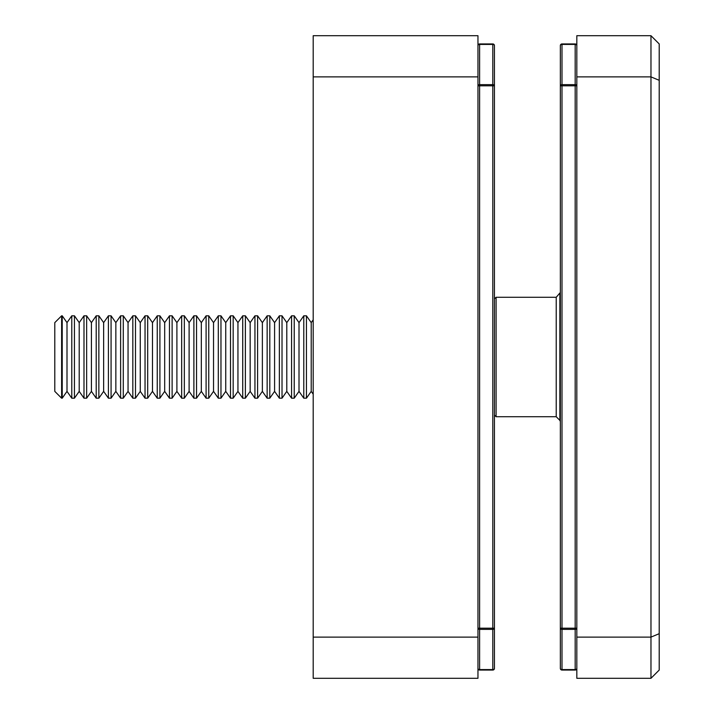 <?xml version="1.0" encoding="UTF-8"?>
<svg xmlns="http://www.w3.org/2000/svg" width="714" height="714" viewBox="0 0 714 714"><rect width="100%" height="100%" fill="white"/><g stroke="black" fill="none" stroke-linecap="round" stroke-linejoin="round"><path stroke-width="1.07" d="M313.196 637.111L477.961 637.111L477.961 678.3L313.196 678.3L313.196 35.7L477.961 35.7L477.961 76.889L313.196 76.889M477.961 637.111L477.961 76.889M576.823 678.3L576.823 35.7L650.972 35.7L659.209 43.938L659.209 670.062L650.972 678.3L576.823 678.3M576.823 637.111L650.972 637.111L650.972 76.889L576.823 76.889M659.209 80.307L650.972 76.889L650.972 35.7M650.972 678.3L650.972 637.111L659.209 633.693M556.224 297.274L496.087 297.274L496.087 416.726L556.224 416.726L556.224 297.274L560.347 292.472M561.989 43.938L575.172 43.938L575.172 44.42L561.989 44.42L561.989 84.645A1.651 1.169 180 0 0 560.347 85.814L560.347 45.589A1.651 1.169 -0 0 1 561.989 44.42L561.989 43.938A1.651 1.651 0 0 0 560.347 45.589A1.651 1.651 0 0 1 561.989 43.938M576.823 668.411A1.651 1.651 0 0 1 575.172 670.062A1.651 1.651 0 0 0 576.823 668.411A1.651 1.169 -0 0 1 575.172 669.58L575.172 629.355L561.989 629.355L561.989 628.186L560.347 628.186A1.651 1.169 -0 0 0 561.989 629.355L561.989 670.062A1.651 1.651 0 0 1 560.347 668.411A1.651 1.169 0 0 0 561.989 669.58L575.172 669.58L575.172 670.062L561.989 670.062A1.651 1.651 0 0 1 560.347 668.411L560.347 85.814L561.989 85.814L561.989 628.186L575.172 628.186L575.172 85.814L561.989 85.814L561.989 84.645L575.172 84.645A1.651 1.169 -0 0 1 576.823 85.814L575.172 85.814L575.172 44.42A1.651 1.169 180 0 1 576.823 45.589A1.651 1.651 0 0 0 575.172 43.938A1.651 1.651 0 0 1 576.823 45.589M575.172 629.355A1.651 1.169 -0 0 0 576.823 628.186L575.172 628.186L575.172 629.355M479.612 43.938L479.612 85.814L477.961 85.814A1.651 1.169 0 0 1 479.612 84.645L492.794 84.645L492.794 44.42L479.612 44.42A1.651 1.169 0 0 0 477.961 45.589A1.651 1.651 0 0 1 479.612 43.938L492.794 43.938A1.651 1.651 0 0 1 494.436 45.589L494.436 668.411A1.651 1.169 180 0 1 492.794 669.58L492.794 629.355A1.651 1.169 0 0 0 494.436 628.186L492.794 628.186L492.794 85.814L479.612 85.814L479.612 628.186L492.794 628.186L492.794 629.355L479.612 629.355L479.612 669.58A1.651 1.169 180 0 1 477.961 668.411A1.651 1.651 0 0 0 479.612 670.062L479.612 669.58L492.794 669.58L492.794 670.062L479.612 670.062M494.436 668.411A1.651 1.651 0 0 1 492.794 670.062A1.651 1.651 0 0 0 494.436 668.411A1.651 1.651 0 0 1 492.794 670.062M477.961 628.186A1.651 1.169 0 0 0 479.612 629.355L479.612 628.186L477.961 628.186M492.794 84.645A1.651 1.169 0 0 1 494.436 85.814L492.794 85.814L492.794 84.645M492.794 43.938L492.794 44.42A1.651 1.169 0 0 1 494.436 45.589M61.618 398.189L54.791 391.37L54.791 322.63L61.618 315.811L61.618 398.189L62.225 398.189L62.225 315.811L67 322.63L67 391.37L62.225 398.189M67 322.63L71.784 315.811L71.784 398.189L74.434 398.189L74.434 315.811L79.209 322.63L79.209 391.37L74.434 398.189M79.209 322.63L83.993 315.811L83.993 398.189L86.644 398.189L86.644 315.811L91.428 322.63L91.428 391.37L86.644 398.189M91.428 322.63L96.203 315.811L96.203 398.189L98.862 398.189L98.862 315.811L103.637 322.63L103.637 391.37L98.862 398.189M103.637 322.63L108.412 315.811L108.412 398.189L111.072 398.189L111.072 315.811L115.847 322.63L115.847 391.37L111.072 398.189M115.847 322.63L120.621 315.811L120.621 398.189L123.281 398.189L123.281 315.811L128.056 322.63L128.056 391.37L123.281 398.189M128.056 322.63L132.831 315.811L132.831 398.189L135.49 398.189L135.49 315.811L140.265 322.63L140.265 391.37L135.49 398.189M140.265 322.63L145.04 315.811L145.04 398.189L147.7 398.189L147.7 315.811L152.475 322.63L152.475 391.37L147.7 398.189M152.475 322.63L157.25 315.811L157.25 398.189L159.909 398.189L159.909 315.811L164.684 322.63L164.684 391.37L159.909 398.189M164.684 322.63L169.468 315.811L169.468 398.189L172.119 398.189L172.119 315.811L176.902 322.63L176.902 391.37L172.119 398.189M176.902 322.63L181.677 315.811L181.677 398.189L184.337 398.189L184.337 315.811L189.112 322.63L189.112 391.37L184.337 398.189M189.112 322.63L193.887 315.811L193.887 398.189L196.546 398.189L196.546 315.811L201.321 322.63L201.321 391.37L196.546 398.189M201.321 322.63L206.096 315.811L206.096 398.189L208.756 398.189L208.756 315.811L213.531 322.63L213.531 391.37L208.756 398.189M213.531 322.63L218.305 315.811L218.305 398.189L220.965 398.189L220.965 315.811L225.74 322.63L225.74 391.37L220.965 398.189M225.74 322.63L230.515 315.811L230.515 398.189L233.175 398.189L233.175 315.811L237.949 322.63L237.949 391.37L233.175 398.189M237.949 322.63L242.724 315.811L242.724 398.189L245.384 398.189L245.384 315.811L250.159 322.63L250.159 391.37L245.384 398.189M250.159 322.63L254.943 315.811L254.943 398.189L257.593 398.189L257.593 315.811L262.368 322.63L262.368 391.37L257.593 398.189M262.368 322.63L267.152 315.811L267.152 398.189L269.803 398.189L269.803 315.811L274.587 322.63L274.587 391.37L269.803 398.189M274.587 322.63L279.361 315.811L279.361 398.189L282.021 398.189L282.021 315.811L286.796 322.63L286.796 391.37L282.021 398.189M286.796 322.63L291.571 315.811L291.571 398.189L294.23 398.189L294.23 315.811L299.005 322.63L299.005 391.37L294.23 398.189M299.005 322.63L303.78 315.811L303.78 398.189L306.44 398.189L306.44 315.811L311.215 322.63L311.215 391.37L306.44 398.189M556.224 416.726L559.865 420.368L559.865 293.632M496.087 416.726L494.436 415.084M496.087 297.274L494.436 298.916M559.865 420.368L560.347 421.528M311.215 322.63L313.196 319.81M311.215 391.37L313.196 394.19M303.78 315.811L306.44 315.811M299.005 391.37L303.78 398.189M291.571 315.811L294.23 315.811M286.796 391.37L291.571 398.189M279.361 315.811L282.021 315.811M274.587 391.37L279.361 398.189M267.152 315.811L269.803 315.811M262.368 391.37L267.152 398.189M254.943 315.811L257.593 315.811M250.159 391.37L254.943 398.189M242.724 315.811L245.384 315.811M237.949 391.37L242.724 398.189M230.515 315.811L233.175 315.811M225.74 391.37L230.515 398.189M218.305 315.811L220.965 315.811M213.531 391.37L218.305 398.189M206.096 315.811L208.756 315.811M201.321 391.37L206.096 398.189M193.887 315.811L196.546 315.811M189.112 391.37L193.887 398.189M181.677 315.811L184.337 315.811M176.902 391.37L181.677 398.189M169.468 315.811L172.119 315.811M164.684 391.37L169.468 398.189M157.25 315.811L159.909 315.811M152.475 391.37L157.25 398.189M145.04 315.811L147.7 315.811M140.265 391.37L145.04 398.189M132.831 315.811L135.49 315.811M128.056 391.37L132.831 398.189M120.621 315.811L123.281 315.811M115.847 391.37L120.621 398.189M108.412 315.811L111.072 315.811M103.637 391.37L108.412 398.189M96.203 315.811L98.862 315.811M91.428 391.37L96.203 398.189M83.993 315.811L86.644 315.811M79.209 391.37L83.993 398.189M71.784 315.811L74.434 315.811M67 391.37L71.784 398.189M61.618 315.811L62.225 315.811"/></g></svg>
